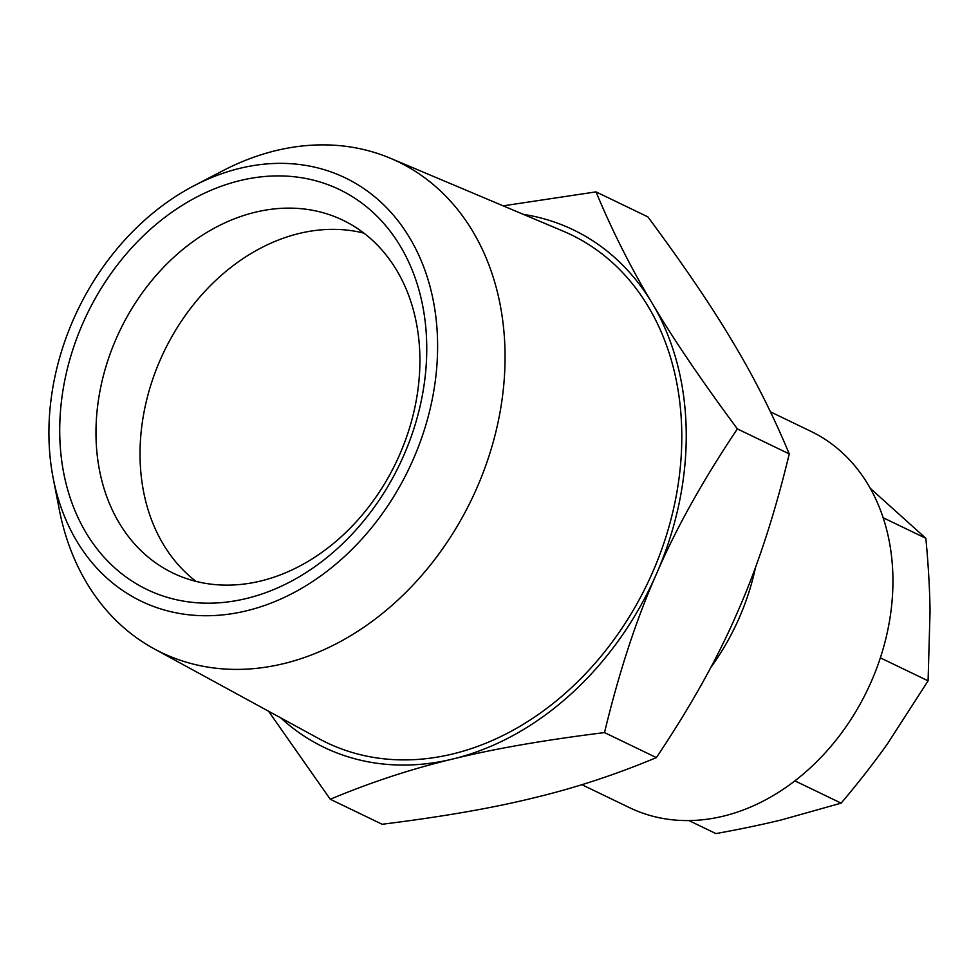 <?xml version="1.0" encoding="UTF-8"?>
<svg xmlns="http://www.w3.org/2000/svg" width="979" height="979" viewBox="0 0 979 979"><rect width="100%" height="100%" fill="white"/><g stroke="black" fill="none" stroke-linecap="round" stroke-linejoin="round"><path stroke-width="1.47" d="M870.282 488.337L925.853 538.315C928.337 564.504 929.732 588.758 930.05 611.067L928.092 680.846L887.696 743.489C874.1 762.665 858.583 782.551 841.132 803.147L781.609 819.851C762.029 824.636 740.136 829.213 715.93 833.594L688.898 820.561M581.844 784.681L629.497 807.651A208.87 163.224 -64.3 0 0 867.235 690.391A208.87 163.224 -64.3 0 0 810.93 431.36L770.461 411.853M710.681 667.641A208.87 163.224 -64.3 0 0 755.617 566.951M419.881 357.262A195.824 153.018 115.7 0 1 338.122 539.515A195.824 153.018 115.7 0 1 172.891 573.021A195.824 153.018 115.7 0 1 96.003 435.998A195.824 153.018 115.7 0 1 177.762 253.732A195.824 153.018 115.7 0 1 342.98 220.238A195.824 153.018 115.7 0 1 419.881 357.262M195.996 581.367A195.824 153.018 115.7 0 1 164.129 351.4A195.824 153.018 115.7 0 1 363.907 233.112M59.743 434.162A221.927 173.418 115.7 0 1 332.187 186.328A221.927 173.418 115.7 0 1 337.865 548.167A221.927 173.418 115.7 0 1 59.743 434.162M53.172 478.119L59.34 509.826A272.443 212.896 -64.3 0 0 154.009 648.747A272.443 212.896 -64.3 0 0 283.775 663.615A272.443 212.896 -64.3 0 0 498.189 421.668A272.443 212.896 -64.3 0 0 390.474 158.292A272.443 212.896 -64.3 0 0 222.82 170.75L194.172 185.667A234.984 183.624 -64.3 0 0 53.172 478.119A234.984 183.624 -64.3 0 0 246.745 610.749A234.984 183.624 -64.3 0 0 435.802 316.45A234.984 183.624 -64.3 0 0 194.172 185.667M154.009 648.747L318.652 738.545A281.83 220.238 -64.3 0 0 452.885 753.916A281.83 220.238 -64.3 0 0 674.69 503.634A281.83 220.238 -64.3 0 0 563.268 231.203L390.474 158.292M596.015 191.872L647.89 216.885C683.942 265.505 712.308 307.333 732.99 342.344C754.234 377.637 772.994 414.815 789.258 453.913C774.56 514.868 757.22 567.796 737.236 612.707C717.815 657.876 690.856 706.177 656.383 757.599C615.534 774.707 574.636 788.132 533.677 797.885C493.281 807.908 442.777 816.694 382.14 824.269L330.266 799.256C371.114 782.148 412.012 768.723 452.971 758.97C493.355 748.947 543.871 740.148 604.508 732.586C619.205 671.631 636.546 618.691 656.53 573.792C675.951 528.611 702.91 480.322 737.383 428.9C701.331 380.268 672.965 338.453 652.283 303.429C631.039 268.148 612.279 230.958 596.015 191.872L503.182 205.847M656.383 757.599L604.508 732.586M789.258 453.913L737.383 428.9M268.527 711.207L330.266 799.256M280.728 717.864A287.202 224.424 -64.3 0 0 452.971 758.97A287.202 224.424 -64.3 0 0 656.53 573.792A287.202 224.424 -64.3 0 0 652.283 303.429A287.202 224.424 -64.3 0 0 523.459 214.401M794.875 780.85L841.132 803.147M880.366 657.839L928.092 680.846M883.18 517.744L925.853 538.315"/></g></svg>
